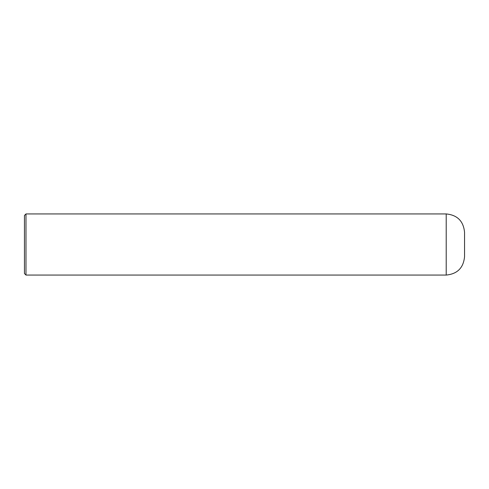 <?xml version="1.0" encoding="UTF-8"?>
<svg xmlns="http://www.w3.org/2000/svg" width="489" height="489" viewBox="0 0 489 489"><rect width="100%" height="100%" fill="white"/><g stroke="black" fill="none" stroke-linecap="round" stroke-linejoin="round"><path stroke-width="0.73" d="M446.212 213.938L446.212 275.062C457.349 273.974 463.462 267.862 464.55 256.725L464.55 232.275C463.462 221.138 457.349 215.026 446.212 213.938L25.978 213.938L24.45 215.466L24.45 273.534L25.978 275.062L25.978 213.938L24.45 215.466M25.978 232.526L25.978 232.862M25.978 236.48L25.978 236.829M25.978 239.854L25.978 240.166M25.978 243.773L25.978 244.176M25.978 252.312L25.978 252.66M25.978 252.752L25.978 253.186M25.978 256.413L25.978 256.78M25.978 257.63L25.978 257.972M25.978 260.973L25.978 261.468M446.212 275.062L25.978 275.062"/></g></svg>
